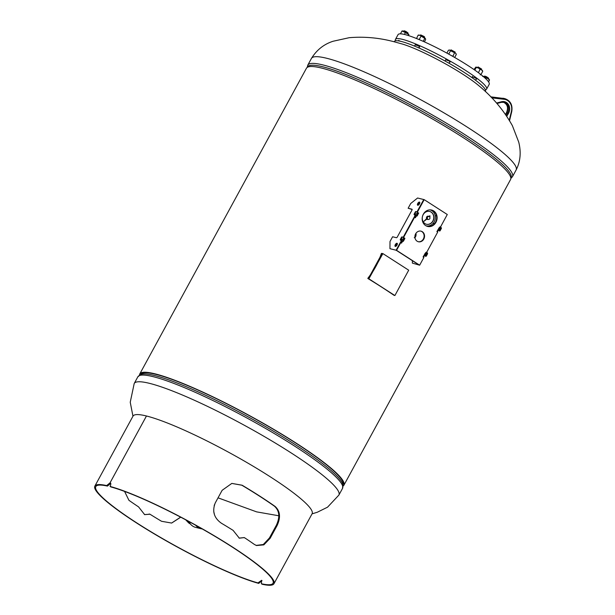 <?xml version="1.0" encoding="UTF-8"?>
<svg xmlns="http://www.w3.org/2000/svg" width="615" height="615" viewBox="0 0 615 615"><rect width="100%" height="100%" fill="white"/><g stroke="black" fill="none" stroke-linecap="round" stroke-linejoin="round"><path stroke-width="0.92" d="M295.669 443.015A115.19 15.852 28.6 0 1 342.97 484.728A115.19 15.852 -151.4 0 0 273.321 429.27A115.19 15.852 -151.4 0 0 155.872 374.351A115.19 15.852 -151.4 0 0 140.697 374.443A115.19 15.852 28.6 0 1 295.669 443.015M139.474 375.073A116.243 15.998 28.6 0 1 139.759 373.982A116.243 15.998 28.6 0 1 296.161 443.138A116.243 15.998 28.6 0 1 343.87 485.273A116.243 15.998 28.6 0 1 343.108 486.096M139.759 373.982L306.447 68.25A116.243 15.998 28.6 0 1 462.849 137.406A116.243 15.998 28.6 0 1 510.558 179.542L343.87 485.273M463.149 74.423A52.129 7.172 -151.4 0 0 402.418 44.049L393.708 41.659C378.948 37.761 364.111 36.439 349.189 37.7L333.092 41.251C323.89 44.211 316.671 49.938 311.436 58.433A116.558 16.044 28.6 0 1 326.819 58.294A116.558 16.044 28.6 0 1 445.798 113.944A116.558 16.044 28.6 0 1 516.108 170.024C521.72 159.062 520.367 148.669 518.714 142.073L512.38 125.668C503.831 110.408 492.677 97.109 478.916 85.762A52.129 7.172 -151.4 0 0 463.149 74.423M401.318 242.656A4.782 4.19 104 0 0 401.088 242.817L401.987 241.157L401.311 240.726L396.129 250.228L419.23 265.08L419.653 265.188L423.866 257.47L423.074 256.962L425.019 253.664M429.947 218.156A1.491 1.307 104 0 0 427.34 217.833A1.491 1.307 104 0 0 429.947 218.156M422.344 217.133A6.604 5.789 104 0 0 426.495 224.267A6.604 5.789 104 0 0 433.836 218.586A6.604 5.789 104 0 0 429.685 211.452A6.604 5.789 104 0 0 422.344 217.133M426.418 224.244A6.604 5.789 104 0 0 433.675 218.54A6.604 5.789 104 0 0 429.601 211.429M426.11 225.813L425.918 225.759A8.195 7.18 104 0 0 426.11 225.813A8.195 7.18 104 0 0 435.228 218.763A8.195 7.18 104 0 0 430.07 209.907A8.195 7.18 104 0 0 429.862 209.853M429.001 216.542L428.355 216.388A1.491 1.307 104 0 0 427.633 219.286L428.278 219.44A1.676 1.468 104 0 1 427.594 219.463L427.525 219.44A1.676 1.468 104 0 0 427.556 219.447A1.676 1.468 104 0 1 426.887 219.071M429.647 216.964L430.1 216.026L428.947 216.495A1.676 1.468 104 0 0 426.672 218.671L423.904 221.346L426.918 219.048A1.676 1.468 104 0 0 427.594 219.463M428.363 216.196A1.676 1.468 104 0 0 426.602 218.656L423.904 221.346M429.67 215.804L428.901 216.457M414.249 237.728L415.655 236.867L416.04 233.208M394.161 41.766L394.315 41.489A51.906 7.142 28.6 0 1 464.148 72.37A51.906 7.142 28.6 0 1 485.458 91.189L485.304 91.458M415.24 44.787L418.615 46.017L419.738 47.001L419.238 46.971M445.744 59.77L449.119 60.993L450.241 61.984L449.742 61.954M472.259 76.829L475.633 78.051L476.756 79.043L476.256 79.004M398.62 40.659L401.326 41.474M395.545 40.79A51.906 7.142 28.6 0 1 395.468 39.375L398.059 34.625A51.906 7.142 28.6 0 1 467.9 65.498A51.906 7.142 28.6 0 1 489.202 84.317L486.611 89.067A51.906 7.142 28.6 0 1 485.381 89.767M395.468 39.375A51.906 7.142 28.6 0 1 465.309 70.248A51.906 7.142 28.6 0 1 486.611 89.067M239.058 538.102L244.07 537.61L239.327 538.179L233.1 530.361A101.99 14.037 -151.4 0 0 221.392 523.219C214.058 518.061 212.006 511.311 215.235 502.97L222.146 490.301L231.832 483.405L242.118 485.212A101.99 14.037 28.6 0 1 275.066 506.406C280.209 511.027 280.878 517.43 277.058 525.617L270.146 538.286L263.85 544.867L256.47 545.536L254.341 544.413A101.99 14.037 -151.4 0 0 244.616 537.771L244.086 537.733L244.616 537.771M231.778 483.413L241.81 485.204A100.937 13.891 28.6 0 1 274.413 506.176C279.51 510.757 280.14 517.138 276.32 525.325L269.408 537.994L263.297 544.498L256.124 545.397M124.576 491.423L128.935 500.31A100.937 13.891 -151.4 0 0 138.56 506.883L144.656 514.632L149.96 514.217A100.937 13.891 -151.4 0 0 161.545 521.282L171.639 523.058L180.725 517.192M171.585 523.065L180.633 517.146M149.96 514.217L144.433 514.578M149.53 514.132L148.953 514.086L149.53 514.132M94.864 486.096L133.017 416.117A101.99 14.037 28.6 0 1 146.462 415.994L110.047 482.813L110.815 483.313L110.047 482.813L106.649 485.581A101.99 14.037 -151.4 0 0 94.864 486.096A101.99 14.037 -151.4 0 0 154.849 534.251A101.99 14.037 -151.4 0 0 258.731 583.397L261.99 580.66M110.815 483.313L107.448 486.088A100.937 13.891 -151.4 0 0 95.786 486.596A100.937 13.891 -151.4 0 0 155.157 534.258A100.937 13.891 -151.4 0 0 257.962 582.897L261.683 580.283L261.367 583.743A100.937 13.891 -151.4 0 0 273.029 583.235A100.937 13.891 -151.4 0 0 213.659 535.573A100.937 13.891 -151.4 0 0 110.854 486.934L110.085 486.442C111.015 484.474 111 483.267 110.047 482.813L110.293 482.921M261.367 583.743L262.167 584.25A101.99 14.037 -151.4 0 0 273.952 583.735A101.99 14.037 -151.4 0 0 213.959 535.58A101.99 14.037 -151.4 0 0 110.085 486.442M257.962 582.897L258.731 583.397M107.448 486.088L106.649 485.581M146.462 415.994L110.039 482.813M146.47 416.001A101.99 14.037 28.6 0 1 250.582 464.694A101.99 14.037 28.6 0 1 312.105 513.756L273.952 583.735M214.158 505.553L214.566 504.815A12.069 1.661 -151.4 0 0 214.535 504.461M202.204 528.923A12.069 10.578 -76 0 1 200.936 528.7L195.616 527.378A12.069 10.578 -76 0 1 188.936 521.566M200.936 528.7A12.069 10.578 -76 0 1 195.701 525.272M213.751 511.857A12.069 10.578 -76 0 1 214.404 514.509M401.311 240.726L402.756 240.726L404.14 238.189L403.809 237.751L403.163 239.027L402.125 239.104M414.902 217.479L415.802 215.819L415.125 215.381L416.578 215.381L417.954 212.852L417.623 212.406L416.639 213.959L415.94 213.766M419.476 202.074A1.822 0.838 -57.3 0 0 417.831 203.327A1.822 0.838 -57.3 0 0 417.631 205.195A1.822 0.838 -57.3 0 0 417.754 205.249A1.822 0.838 -57.3 0 0 419.399 203.996A1.822 0.838 -57.3 0 0 419.599 202.127A1.822 0.838 -57.3 0 0 419.476 202.074M419.822 202.535A1.822 0.838 -57.3 0 0 418.584 203.642A1.822 0.838 -57.3 0 0 418.092 205.225M397.029 243.256A1.822 0.838 -57.3 0 0 395.384 244.509A1.822 0.838 -57.3 0 0 395.176 246.369A1.822 0.838 -57.3 0 0 395.299 246.423A1.822 0.838 -57.3 0 0 396.944 245.17A1.822 0.838 -57.3 0 0 397.152 243.309A1.822 0.838 -57.3 0 0 397.029 243.256M397.367 243.717A1.822 0.838 -57.3 0 0 396.137 244.824A1.822 0.838 -57.3 0 0 395.637 246.4M415.125 215.381L403.102 237.428M416.916 212.09L423.758 199.544L417.585 198.007L410.728 203.496L408.137 208.247L411.965 209.2A0.907 0.423 122.7 0 1 412.027 209.231A0.907 0.423 122.7 0 1 411.965 210.099L397.282 237.021A0.907 0.423 122.7 0 1 396.429 237.713L392.593 236.76L390.002 241.511L389.956 248.691L396.552 250.328L419.653 265.188M389.956 248.691L396.129 250.228L400.334 242.502L400.765 242.61L396.552 250.328M408.137 208.247L412.142 209.515M415.802 215.819L417.254 215.819L418.661 212.936M401.987 241.157L403.44 241.157L404.824 238.628L404.186 237.859L404.847 238.274M402.31 236.99L401.61 237.067L400.234 239.604L401.095 240.511M416.363 215.957L415.371 217.779L414.579 217.272L403.632 237.344L402.041 237.175L400.757 240.196L401.787 240.434L401.918 239.419L402.602 239.243M416.124 211.645L415.433 211.729L414.049 214.258L414.91 215.173M416.862 212.052L423.758 199.544L424.189 199.652L417.454 212.006L415.855 211.837L414.472 214.366L415.24 215.273L415.732 214.082L416.416 213.905M415.64 233.838A5.466 4.789 104 0 0 418.4 241.757A5.466 4.789 104 0 0 423.796 239.081A5.466 4.789 104 0 0 421.037 231.155A5.466 4.789 104 0 0 415.64 233.838M418.185 241.703A5.466 4.789 104 0 0 423.366 238.974A5.466 4.789 104 0 0 420.821 231.109M423.343 214.189A8.449 7.403 104 0 0 427.61 226.443A8.449 7.403 104 0 0 435.95 222.299A8.449 7.403 104 0 0 431.684 210.046A8.449 7.403 104 0 0 423.343 214.189M427.394 226.389A8.449 7.403 104 0 0 435.528 222.192A8.449 7.403 104 0 0 431.469 209.992M426.687 252.327L437.68 232.124L436.888 231.617L438.833 228.326M402.118 241.195L401.195 242.887M402.541 241.295L401.549 243.117L400.765 242.61M415.932 215.85L415.01 217.549M440.509 226.989L447.282 214.504L424.189 199.652M441.086 227.635L441.455 228.296L440.071 230.833L438.91 230.41M427.271 252.973L427.64 253.641L426.257 256.171L425.096 255.748M425.565 256.255L424.665 255.64M403.048 237.398L403.632 237.344M414.579 217.272L414.156 217.164L403.209 237.236M439.379 230.909L438.48 230.302M382.584 253.626A117.765 16.205 -151.4 0 0 382.269 253.434L368.454 278.772A117.765 16.205 -151.4 0 1 394.292 295.392L394.346 295.292M380.908 255.563L382.269 253.434M394.292 295.392L393.992 295.292A117.242 16.136 -151.4 0 0 368.27 278.749L369.461 276.565M370.453 274.744L379.916 257.385M381.692 253.388A44.234 20.418 122.7 0 1 367.97 278.564L367.816 278.357A43.711 20.18 122.7 0 0 381.377 253.48L381.692 253.388M382.891 253.595L368.815 278.872L394.892 295.538L408.706 270.193L382.891 253.595L368.815 278.872M369.069 278.933L394.892 295.538M403.694 31.35L404.024 30.75L405.877 31.403L408.022 32.933L407.691 33.533M420.314 35.478L420.645 34.878L423.95 36.4L424.642 37.061L424.312 37.661M451.141 49.915L455.1 52.067M477.332 67.519L478.139 66.966L481.66 69.095L481.33 69.695M484.336 76.66L484.666 76.06L486.511 76.714L488.664 78.236L488.333 78.835M404.409 34.44L405.416 32.595L402.087 30.988M400.427 33.84L401.941 31.073M408.483 35.585L408.89 34.648L405.416 32.595M408.89 34.648L408.314 35.532M402.079 30.927L402.195 30.911A3.867 0.53 28.6 0 1 403.894 31.434A3.867 0.53 28.6 0 1 407.299 33.264A3.867 0.53 28.6 0 1 408.875 34.555A3.867 0.53 28.6 0 1 408.89 34.594L408.875 34.555M423.174 41.336L424.773 38.399L419.791 35.27L418.131 35.14L416.54 38.522M419.584 39.783L419.261 39.398L421.014 36.193M419.261 39.398L418.769 39.437M418.792 35.316L418.131 35.14L418.792 35.316M424.381 41.874L425.649 39.552L425.426 38.576L424.773 38.399M418.208 35.124L418.815 35.04A3.867 0.53 28.6 0 1 419.791 35.27A3.867 0.53 28.6 0 1 423.105 36.9A3.867 0.53 28.6 0 1 425.426 38.576M454.67 57.472L456.322 54.443L455.992 53.666A3.867 0.53 28.6 0 1 456.015 53.736M456.322 54.443L455.623 53.244L450.549 50.73L448.804 53.935L449.242 54.397M452.886 56.449L454.485 52.844M452.732 56.05L451.925 55.904M446.882 53.105L448.466 50.207L449.726 50.076L450.549 50.73M448.466 50.207L449.726 50.076A3.867 0.53 28.6 0 1 452.732 51.391A3.867 0.53 28.6 0 1 455.623 53.244A3.867 0.53 28.6 0 1 455.992 53.666M449.265 50.038A3.867 0.53 28.6 0 1 449.319 50.023A3.867 0.53 28.6 0 1 449.726 50.076M482.383 70.894L481.622 69.902L480.069 69.326L478.424 72.716M480.207 74.892L480.999 74.469L482.744 71.263M474.788 70.102L476.233 67.442L478.37 67.988L480.069 69.326M476.233 67.442L475.833 67.081A3.867 0.53 28.6 0 1 475.872 67.073L473.965 69.533M475.872 67.073A3.867 0.53 28.6 0 1 478.37 67.988A3.867 0.53 28.6 0 1 481.622 69.902A3.867 0.53 28.6 0 1 482.514 70.717L482.69 71.102M488.571 81.903L489.532 79.958M488.464 81.741L489.386 80.042L487.941 78.574A3.867 0.53 28.6 0 1 489.517 79.858A3.867 0.53 28.6 0 1 489.532 79.896L489.517 79.858M485.658 78.635L486.058 77.897L487.941 78.574A3.867 0.53 28.6 0 0 484.535 76.744L482.583 76.375M486.058 77.897L484.535 76.744A3.867 0.53 28.6 0 0 482.913 76.214M424.027 255.217L425.18 255.14L426.556 252.611L426.233 252.165L424.888 253.634M437.842 229.872L438.995 229.802L440.378 227.266L440.048 226.827L438.703 228.288M437.795 229.964L438.226 230.241L437.319 231.893M423.504 257.239L424.412 255.579L423.981 255.302M419.23 265.08L412.373 263.112L419.23 265.08M412.388 260.683L412.373 263.112M436.396 215.319L435.266 216.226M433.152 223.314L434.39 223.622A0.907 0.423 122.7 0 1 434.451 223.645A0.907 0.423 122.7 0 1 434.505 223.699L434.39 223.622M432.96 223.537L434.344 223.875M438.226 230.241L439.671 230.241L441.055 227.704L440.425 226.935L441.086 227.358M424.412 255.579L425.857 255.579L427.264 252.696M307.208 67.419L307.792 65.121A116.558 16.044 28.6 0 1 323.167 64.99A116.558 16.044 28.6 0 1 442.147 120.64A116.558 16.044 28.6 0 1 512.464 176.713L516.108 170.024M307.431 67.281A115.874 15.952 28.6 0 1 322.867 66.804A115.874 15.952 28.6 0 1 442.285 122.8A115.874 15.952 28.6 0 1 510.842 178.189M338.88 495.09A116.558 16.044 -151.4 0 0 268.563 439.018A116.558 16.044 -151.4 0 0 149.583 383.368A116.558 16.044 -151.4 0 0 134.208 383.499L137.852 376.811A116.558 16.044 -151.4 0 1 153.227 376.68A116.558 16.044 -151.4 0 1 272.214 432.33A116.558 16.044 -151.4 0 1 342.524 488.402L338.88 495.09L327.541 507.183L317.317 512.234L312.051 513.863M342.524 488.402L342.855 484.251A115.874 15.952 -151.4 0 0 266.364 427.064A115.874 15.952 -151.4 0 0 154.549 375.511A115.874 15.952 -151.4 0 0 141.158 374.289L137.852 376.811M414.91 237.298A3.152 2.768 104 0 0 415.863 233.462M491.508 96.924L503.923 98.492A10.924 9.579 -76 0 1 504.992 98.684L503.969 98.431A10.924 9.579 104 0 0 502.909 98.239L503.923 98.492L504.162 99.292L492.815 97.985A2.914 2.552 104 0 0 491.969 98.046M491.554 96.932A3.644 3.19 104 0 0 490.893 96.932L491.554 96.932M491.277 97.331A3.644 3.19 -76 0 1 492.577 97.185L492.815 97.985M496.543 103.036L501.517 101.729A7.903 6.926 -76 0 1 508.59 104.742A7.903 6.926 -76 0 1 508.451 113.421L506.768 116.273M509.266 120.179L511.388 111.476A10.201 8.941 104 0 0 504.162 99.292M496.951 103.504L501.356 102.351L496.935 103.489M503.577 102.221A7.172 6.288 -76 0 1 506.552 112.714L507.575 112.968A7.172 6.288 104 0 0 504.092 102.321A7.172 6.288 104 0 0 501.425 102.313M506.499 112.799L505.522 114.459M506.16 115.374L507.575 112.968L508.451 113.421M504.092 102.321L501.356 102.351L501.517 101.729M274.413 506.176L275.066 506.406M276.32 525.325L277.058 525.617M269.408 537.994L270.146 538.286M185.715 519.836L188.72 522.973A9.325 4.305 -57.3 0 0 189.343 523.234A9.325 8.172 -76 0 1 186.683 520.351M190.304 523.857L189.343 523.234L189.966 523.388M188.72 522.973L190.112 523.865A9.325 4.305 -57.3 0 0 190.45 524.042M418.638 213.29L417.954 212.852M417.254 215.819L416.578 215.381M416.909 216.096L416.232 215.657M404.824 238.628L404.14 238.189M403.44 241.157L402.756 240.726M403.094 241.434L402.418 240.995M400.918 240.473L401.341 240.573M414.733 215.127L415.156 215.235M414.149 214.75L414.572 214.858M414.049 214.258L414.472 214.366M415.433 211.729L415.855 211.837M400.334 240.096L400.757 240.196M400.234 239.604L400.657 239.712M401.61 237.067L402.041 237.175M439.202 230.871L439.625 230.971M438.618 230.494L439.041 230.594M425.388 256.209L425.811 256.317M424.804 255.832L425.226 255.94M417.024 211.898L417.454 212.006M441.055 227.704L440.378 227.266M439.671 230.241L438.995 229.802M439.333 230.517L438.649 230.079M427.24 253.042L426.556 252.611M425.857 255.579L425.18 255.14M425.519 255.855L424.834 255.417M510.85 178.45L512.464 176.713M307.792 65.121L311.436 58.433M218.033 497.835L256.609 511.865L278.803 515.77M132.963 416.217L130.234 402.248L134.208 383.499M505.476 114.382L506.46 112.714C508.574 107.563 507.444 104.012 503.07 102.067M502.885 98.231L503.969 98.431M509.543 120.632L511.749 111.561C512.779 105.034 510.527 100.737 504.992 98.684M244.478 537.702L243.932 537.541M149.322 514.048L149.753 514.132M190.504 524.103L190.112 523.865M401.003 240.503L401.426 240.611M414.818 215.165L415.24 215.273M415.786 211.552L416.217 211.652M401.972 236.89L402.402 236.998M439.287 230.902L439.71 231.009M425.472 256.247L425.895 256.347M398.82 40.298L398.497 40.882M415.44 44.426L414.525 46.102M419.438 46.602L418.73 47.893M451.141 49.861L450.818 50.461M445.944 59.409L445.052 61.031M455.138 52.044L454.816 52.644M449.942 61.585L449.027 63.253M476.456 78.643L475.572 80.258M472.458 76.46L471.866 77.552"/></g></svg>
